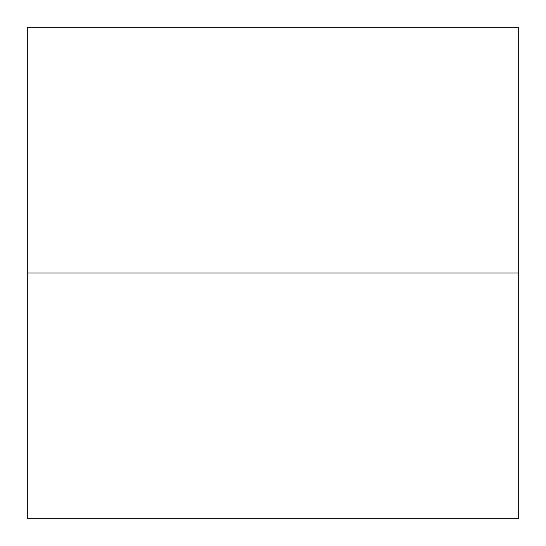<?xml version="1.0" encoding="UTF-8"?>
<svg xmlns="http://www.w3.org/2000/svg" width="546" height="546" viewBox="0 0 546 546"><rect width="100%" height="100%" fill="white"/><g stroke="black" fill="none" stroke-linecap="round" stroke-linejoin="round"><path stroke-width="0.82" d="M518.7 518.7L518.7 27.3L518.7 273L27.3 273L27.3 27.3L27.3 518.7L518.7 518.7L518.7 273L27.3 273L27.3 518.7M27.3 27.3L518.7 27.3"/></g></svg>
